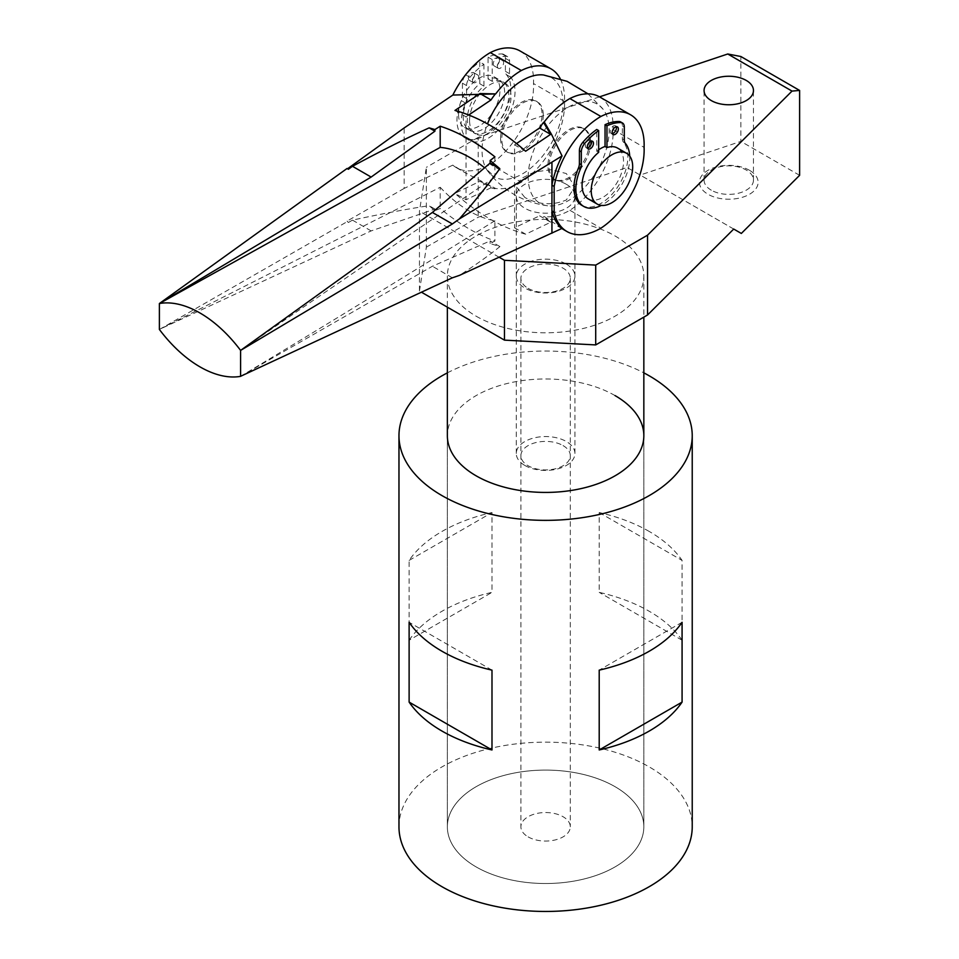 <?xml version="1.0" encoding="UTF-8"?>
<svg xmlns="http://www.w3.org/2000/svg" width="959" height="959" viewBox="0 0 959 959"><rect width="100%" height="100%" fill="white"/><g stroke="black" fill="none" stroke-linecap="round" stroke-linejoin="round"><path stroke-width="0.72" stroke-dasharray="4.79 3.6" d="M409.121 640.216A146.631 84.656 180 0 1 491.991 592.362L491.991 512.55A146.631 84.656 0 0 0 409.121 560.404L409.121 640.216L491.991 592.362M447.362 372.859A146.631 84.656 180 0 1 643.837 372.859M649.279 531.49A146.631 84.656 0 0 0 599.207 512.55L599.207 592.362A146.631 84.656 180 0 1 649.279 611.303A146.631 84.656 180 0 1 682.077 640.216L682.077 560.404A146.631 84.656 0 0 0 649.279 531.49M398.968 826.802A146.631 84.656 180 0 1 489.486 748.595A146.631 84.656 180 0 1 649.279 766.936A146.631 84.656 180 0 1 692.23 826.802M615.067 786.692A98.238 56.725 180 0 1 643.837 826.802A98.238 56.725 180 0 1 583.192 879.199A98.238 56.725 180 0 1 476.132 866.912A98.238 56.725 180 0 1 447.362 826.802A98.238 56.725 180 0 1 508.006 774.404A98.238 56.725 180 0 1 615.067 786.692A98.238 56.725 0 0 0 508.006 774.404A98.238 56.725 0 0 0 447.362 826.802A98.238 56.725 0 0 0 476.132 866.912A98.238 56.725 0 0 0 583.192 879.199A98.238 56.725 0 0 0 643.837 826.802A98.238 56.725 0 0 0 615.067 786.692M599.207 512.55L682.077 560.404M682.077 640.216L599.207 592.362M409.121 560.404L491.991 512.55M491.991 670.137L409.121 622.295M682.077 622.295L599.207 670.137M447.362 435.71L447.362 826.802L447.362 435.71A98.238 56.725 180 0 1 508.006 383.3A98.238 56.725 180 0 1 615.067 395.599M476.132 316.182A98.238 56.725 0 0 0 583.192 328.481A98.238 56.725 0 0 0 643.837 276.072A98.238 56.725 0 0 0 615.067 235.974A98.238 56.725 0 0 0 508.006 223.675A98.238 56.725 0 0 0 447.362 276.072A98.238 56.725 0 0 0 476.132 316.182M528.133 836.883A24.694 14.253 0 0 0 555.045 839.976A24.694 14.253 0 0 0 570.293 826.802A24.694 14.253 0 0 0 563.065 816.72A24.694 14.253 0 0 0 536.141 813.628A24.694 14.253 0 0 0 520.905 826.802A24.694 14.253 0 0 0 528.133 836.883M528.133 288.347A24.694 14.253 0 0 0 555.045 291.428A24.694 14.253 0 0 0 570.293 278.254A24.694 14.253 0 0 0 563.065 268.172A24.694 14.253 0 0 0 536.141 265.092A24.694 14.253 0 0 0 520.905 278.254A24.694 14.253 0 0 0 528.133 288.347M566.337 264.109A29.321 16.926 180 0 1 574.921 276.072A29.321 16.926 180 0 1 556.819 291.716A29.321 16.926 180 0 1 524.861 288.048A29.321 16.926 180 0 1 516.278 276.072A29.321 16.926 180 0 1 534.379 260.44A29.321 16.926 180 0 1 566.337 264.109M711.302 190.194A24.694 14.253 180 0 1 704.074 180.112A24.694 14.253 180 0 1 719.322 166.938A24.694 14.253 180 0 1 746.234 170.031A24.694 14.253 180 0 1 753.462 180.112A24.694 14.253 180 0 1 738.226 193.286A24.694 14.253 180 0 1 711.302 190.194M566.337 184.296A29.321 16.926 180 0 1 574.921 196.259A29.321 16.926 180 0 1 556.819 211.903A29.321 16.926 180 0 1 524.861 208.235A29.321 16.926 180 0 1 516.278 196.259A29.321 16.926 180 0 1 534.379 180.616A29.321 16.926 180 0 1 566.337 184.296M749.506 170.318A29.321 16.926 0 0 0 708.03 170.318A29.321 16.926 0 0 0 708.03 194.269A29.321 16.926 0 0 0 749.506 194.269A29.321 16.926 0 0 0 749.506 170.318M419.455 291.045L426.359 247.146L426.359 167.334L419.455 211.232L419.455 291.045L421.433 292.195M426.359 247.146L478.205 217.213L627.042 167.465L640.18 175.041L740.863 141.393L740.863 56.509M733.719 229.057L627.042 167.465M599.507 96.859L478.205 137.401L478.205 217.213M478.205 137.401L426.359 167.334M741.331 233.445L640.18 175.041M799.614 175.317L740.863 141.393M499.207 257.276L419.455 211.232M461.411 134.907A38.12 22.009 120 0 0 464.863 137.808A38.12 22.009 120 0 0 500.958 119.084A38.12 22.009 120 0 0 506.436 74.67A8.799 5.083 -60 0 1 505.405 71.314L505.405 58.367A8.799 5.083 120 0 0 503.583 54.339A8.799 5.083 120 0 0 502.048 53.932A55.718 32.174 120 0 0 488.071 57.156L488.071 78.938A29.321 16.926 -60 0 1 498.584 79.393A29.321 16.926 -60 0 1 504.662 92.819A29.321 16.926 -60 0 1 491.859 122.332A29.321 16.926 -60 0 1 469.263 130.184A29.321 16.926 -60 0 1 463.185 116.758A29.321 16.926 -60 0 1 479.776 83.721L479.776 61.939A55.718 32.174 120 0 0 465.786 74.862A8.799 5.083 120 0 0 462.43 83.181L462.43 96.128A8.799 5.083 -60 0 1 461.411 100.671A38.12 22.009 120 0 0 461.411 134.907M483.923 64.337L483.923 86.118A29.321 16.926 120 0 0 467.333 119.156A29.321 16.926 120 0 0 473.41 132.582A29.321 16.926 120 0 0 496.007 124.73A29.321 16.926 120 0 0 508.809 95.217A29.321 16.926 120 0 0 502.732 81.791A29.321 16.926 120 0 0 492.219 81.335L492.219 59.554A55.718 32.174 -60 0 1 506.196 56.329A8.799 5.083 -60 0 1 507.731 56.737A8.799 5.083 -60 0 1 509.553 60.765L509.553 73.711A8.799 5.083 120 0 0 510.584 77.068A38.12 22.009 -60 0 1 505.105 121.481A38.12 22.009 -60 0 1 469.011 140.206A38.12 22.009 -60 0 1 465.559 137.305A38.12 22.009 -60 0 1 465.559 103.069A8.799 5.083 120 0 0 466.577 98.525L466.577 85.579A8.799 5.083 -60 0 1 469.934 77.259A55.718 32.174 -60 0 1 483.923 64.337L479.776 61.939M492.219 59.554L488.071 57.156M492.219 81.335L488.071 78.938M458.51 114.061A29.321 16.926 -60 0 1 471.301 84.548A29.321 16.926 -60 0 1 493.909 76.696A29.321 16.926 -60 0 1 499.975 90.122A29.321 16.926 -60 0 1 487.172 119.623A29.321 16.926 -60 0 1 464.576 127.487A29.321 16.926 -60 0 1 458.51 114.061M483.923 86.118L479.776 83.721M469.562 120.45A29.321 16.926 -60 0 1 482.365 90.937A29.321 16.926 -60 0 1 504.961 83.073A29.321 16.926 -60 0 1 511.039 96.499A29.321 16.926 -60 0 1 498.236 126.013A29.321 16.926 -60 0 1 475.64 133.876A29.321 16.926 -60 0 1 469.562 120.45M562.022 228.398L544.221 216.494L543.585 216.794L550.694 222.236L525.712 234.212C502.108 227.81 478.493 214.181 454.89 193.322L479.872 181.359L495.659 188.467L465.618 173.016L452.804 165.116A67.789 39.139 120 0 0 456.4 167.693A67.789 39.139 120 0 0 490.301 164.337A65.32 37.713 120 0 0 533.492 83.529A65.32 37.713 120 0 0 520.03 50.959M452.804 165.116L404.159 188.42L404.159 127.943M348.393 169.263A192.483 101.318 -124 0 0 347.098 169.096L347.542 168.772M494.916 156.832L494.916 177.151A104.951 60.597 -120 0 0 484.583 167.813M404.159 188.42L347.098 221.085A191.92 119.803 -115.6 0 0 348.381 222.5L352.456 220.126C381.526 213.869 407.072 209.062 429.093 205.682L434.918 210.716L440.193 208.463C458.378 223.567 476.611 234.416 494.916 241.021L490.133 243.55L499.915 246.571C489.486 255.082 476 264.684 459.457 275.377M599.603 96.907A65.32 37.713 -60 0 1 613.077 129.477A65.32 37.713 -60 0 1 569.874 210.285A67.789 39.139 -60 0 1 544.221 216.494M569.874 210.285L600.897 228.182M434.918 210.716L434.918 209.05L371.145 230.915L160.597 328.853L440.193 187.281L440.193 208.463M440.193 187.281A104.951 60.597 -120 0 0 494.916 220.714L494.916 241.021M494.916 220.714C405.873 276.048 321.625 327.606 242.183 375.401L432.377 266.266L490.133 240.925L490.133 243.55M242.183 375.401L240.601 376.312M452.36 277.81L432.377 266.266M347.098 221.085L348.381 222.5M550.694 222.236L539.569 215.811A67.789 39.139 120 0 0 543.585 216.794M525.712 234.212L514.575 227.786L539.569 215.811M495.024 188.767A67.789 39.139 -60 0 1 491.008 187.784L479.872 181.359M454.974 110.441L466.026 116.818L466.026 199.748L454.89 193.322M525.616 151.234L514.575 144.857L514.575 227.786M159.386 329.464L347.05 221.733M347.05 168.484L347.098 169.096M371.145 230.915L352.456 220.126M240.601 350.407C320.498 295.132 405.273 237.376 494.916 177.151M516.529 143.538L514.575 144.857M499.915 246.571L490.133 240.925M434.918 209.05L429.093 205.682M491.008 187.784L466.026 199.748M466.026 116.818L468.747 114.984M560.26 78.77A65.32 37.713 -60 0 1 564.515 101.438A65.32 37.713 -60 0 1 521.324 182.246L490.301 164.337M521.324 182.246A67.789 39.139 -60 0 1 495.659 188.467M564.515 101.438L533.492 83.529M500.586 138.36A29.321 16.926 120 0 0 506.652 151.774A29.321 16.926 120 0 0 529.26 143.922A29.321 16.926 120 0 0 542.051 114.409A29.321 16.926 120 0 0 535.985 100.983A29.321 16.926 120 0 0 513.389 108.846A29.321 16.926 120 0 0 500.586 138.36M543.274 115.116A29.321 16.926 -60 0 1 530.471 144.629A29.321 16.926 -60 0 1 507.874 152.481A29.321 16.926 -60 0 1 501.797 139.055A29.321 16.926 -60 0 1 514.599 109.542A29.321 16.926 -60 0 1 537.196 101.69A29.321 16.926 -60 0 1 543.274 115.116M613.077 129.477L644.088 147.386M581.837 205.346A38.12 22.009 120 0 0 617.932 186.621A38.12 22.009 120 0 0 623.41 142.208A8.799 5.083 -60 0 1 622.379 138.851L622.379 125.905A8.799 5.083 120 0 0 620.557 121.877M598.668 149.808A29.321 16.926 120 0 0 596.75 151.258L596.75 129.477M590.612 142.447A29.321 16.926 -60 0 1 577.809 171.961A29.321 16.926 -60 0 1 555.213 179.812A29.321 16.926 -60 0 1 549.135 166.387A29.321 16.926 -60 0 1 561.938 136.873A29.321 16.926 -60 0 1 584.534 129.021A29.321 16.926 -60 0 1 590.612 142.447M589.401 141.74A29.321 16.926 -60 0 1 576.599 171.253A29.321 16.926 -60 0 1 554.002 179.117A29.321 16.926 -60 0 1 547.925 165.691A29.321 16.926 -60 0 1 560.727 136.178A29.321 16.926 -60 0 1 583.324 128.314A29.321 16.926 -60 0 1 589.401 141.74M596.75 151.258L598.668 152.361M588.143 198.825A29.321 16.926 120 0 0 610.751 190.973A29.321 16.926 120 0 0 623.542 161.46A29.321 16.926 120 0 0 617.476 148.034M543.597 74.994A57.264 33.062 -60 0 1 563.017 103.704A57.264 33.062 -60 0 1 533.468 165.787A57.264 33.062 -60 0 1 487.951 171.373A57.264 33.062 -60 0 1 482.041 150.455A57.264 33.062 -60 0 1 487.508 123.855M528.169 177.091A57.264 33.062 -60 0 1 557.73 115.02A57.264 33.062 -60 0 1 603.247 109.434A57.264 33.062 -60 0 1 609.157 130.34A57.264 33.062 -60 0 1 588.49 183.025A57.264 33.062 -60 0 1 547.601 205.801A57.264 33.062 -60 0 1 528.169 177.091M524.861 197.494L516.278 186.765L521.205 178.506L534.391 171.997L551.305 169.683L566.337 173.555L574.921 186.765L566.337 199.975C552.504 205.717 538.682 204.89 524.861 197.494M524.861 465.463A29.321 16.926 0 0 0 556.819 469.131A29.321 16.926 0 0 0 574.921 453.487A29.321 16.926 0 0 0 566.337 441.512A29.321 16.926 0 0 0 534.379 437.843A29.321 16.926 0 0 0 516.278 453.487A29.321 16.926 0 0 0 524.861 465.463M563.065 445.587A24.694 14.253 180 0 1 563.065 465.75A24.694 14.253 180 0 1 528.133 465.75A24.694 14.253 180 0 1 528.133 445.587A24.694 14.253 180 0 1 563.065 445.587M629.727 156.113A38.12 22.009 -60 0 1 601.269 205.406M612.31 133.613A4.399 2.541 -60 0 1 611.135 133.433A4.399 2.541 -60 0 1 610.224 131.419A4.399 2.541 -60 0 1 612.142 126.996A4.399 2.541 -60 0 1 615.534 125.821A4.399 2.541 -60 0 1 616.277 126.756M587.435 147.974A4.399 2.541 -60 0 1 586.249 147.806A4.399 2.541 -60 0 1 585.338 145.792A4.399 2.541 -60 0 1 587.268 141.357A4.399 2.541 -60 0 1 590.648 140.182A4.399 2.541 -60 0 1 591.391 141.117M472.511 80.652A4.399 2.541 -60 0 1 474.441 76.229A4.399 2.541 -60 0 1 477.822 75.042A4.399 2.541 -60 0 1 478.733 77.056A4.399 2.541 -60 0 1 476.815 81.479A4.399 2.541 -60 0 1 473.422 82.666A4.399 2.541 -60 0 1 472.511 80.652M497.397 66.279A4.399 2.541 -60 0 1 499.315 61.855A4.399 2.541 -60 0 1 502.708 60.681A4.399 2.541 -60 0 1 503.619 62.695A4.399 2.541 -60 0 1 501.701 67.118A4.399 2.541 -60 0 1 498.308 68.293A4.399 2.541 -60 0 1 497.397 66.279M499.471 60.297A4.399 2.541 120 0 0 498.56 58.283A4.399 2.541 120 0 0 495.168 59.458A4.399 2.541 120 0 0 493.25 63.893A4.399 2.541 120 0 0 494.161 65.907A4.399 2.541 120 0 0 497.553 64.721A4.399 2.541 120 0 0 499.471 60.297M474.585 74.658A4.399 2.541 120 0 0 473.674 72.644A4.399 2.541 120 0 0 470.294 73.831A4.399 2.541 120 0 0 468.364 78.254A4.399 2.541 120 0 0 469.275 80.268A4.399 2.541 120 0 0 472.667 79.094A4.399 2.541 120 0 0 474.585 74.658M510.584 77.068L506.436 74.67M509.553 73.711L505.405 71.314M509.553 60.765L505.405 58.367M506.196 56.329L502.048 53.932M622.379 125.905L624.297 127.008M622.379 138.851L624.297 139.954M623.41 142.208L625.328 143.311M469.934 77.259L465.786 74.862M466.577 85.579L462.43 83.181M466.577 98.525L462.43 96.128M465.559 103.069L461.411 100.671M643.837 826.802L643.837 435.71L643.837 826.802M643.837 276.072L643.837 317.129M570.293 278.254L570.293 826.802M704.074 180.112L704.074 90.506M574.921 196.259L574.921 276.072M516.278 196.259L516.278 276.072M753.462 180.112L753.462 90.506M520.905 278.254L520.905 826.802M447.362 276.072L447.362 307.156M464.863 137.808L469.011 140.206M503.583 54.339L507.731 56.737M493.909 76.696L498.584 79.393M502.732 81.791L504.961 83.073M464.576 127.487L469.263 130.184M473.41 132.582L475.64 133.876M456.4 167.693L465.618 173.016M506.652 151.774L507.874 152.481M561.758 228.518L557.778 226.228M554.002 179.117L555.213 179.812M535.985 100.983L537.196 101.69M583.324 128.314L584.534 129.021M588.047 93.85L603.247 109.434M547.601 205.801C523.111 202.301 503.235 190.829 487.951 171.373M574.921 453.487L574.921 186.765M516.278 453.487L516.278 186.765M613.053 134.548L611.135 133.433M588.167 148.909L586.249 147.806M592.566 141.285L590.648 140.182M617.452 126.924L615.534 125.821M498.56 58.283L502.708 60.681M473.674 72.644L477.822 75.042M469.275 80.268L473.422 82.666M494.161 65.907L498.308 68.293"/><path stroke-width="1.44" d="M643.837 372.859A146.631 84.656 180 0 1 649.279 375.844A146.631 84.656 180 0 1 692.23 435.71A146.631 84.656 180 0 1 601.713 513.916A146.631 84.656 180 0 1 441.919 495.563A146.631 84.656 180 0 1 398.968 435.71A146.631 84.656 180 0 1 447.362 372.859M692.23 435.71L692.23 826.802A146.631 84.656 180 0 1 601.713 905.008A146.631 84.656 180 0 1 441.919 886.667A146.631 84.656 180 0 1 398.968 826.802L398.968 435.71M441.919 731.022A146.631 84.656 180 0 1 409.121 702.108L409.121 622.295A146.631 84.656 0 0 0 441.919 651.209A146.631 84.656 0 0 0 491.991 670.137L491.991 749.962A146.631 84.656 180 0 1 441.919 731.022M615.067 395.599A98.238 56.725 180 0 1 643.837 435.71A98.238 56.725 180 0 1 583.192 488.107A98.238 56.725 180 0 1 476.132 475.82A98.238 56.725 180 0 1 447.362 435.71L447.362 307.156M599.207 749.962L599.207 670.137A146.631 84.656 0 0 0 682.077 622.295L682.077 702.108A146.631 84.656 180 0 1 599.207 749.962L682.077 702.108M409.121 702.108L491.991 749.962M711.302 100.587A24.694 14.253 180 0 1 704.074 90.506A24.694 14.253 180 0 1 719.322 77.331A24.694 14.253 180 0 1 746.234 80.424A24.694 14.253 180 0 1 753.462 90.506A24.694 14.253 180 0 1 738.226 103.68A24.694 14.253 180 0 1 711.302 100.587M647.553 314.984L647.553 235.171L792.026 91.093L799.614 90.434L799.614 175.317L741.331 233.445L733.719 229.057L647.553 314.984L595.707 344.916L504.47 340.133L504.47 260.309L595.707 265.104L595.707 344.916M421.433 292.195L504.47 340.133M799.614 90.434L740.863 56.509L727.749 53.992L599.507 96.859M595.707 265.104L647.553 235.171M792.026 91.093L727.749 53.992M504.47 260.309L499.207 257.276M347.542 168.772L404.159 127.943L452.84 95.061L495.671 93.91L479.968 93.562L454.974 110.441C478.529 116.878 502.072 130.472 525.616 151.234L550.61 134.356L543.537 122.416L544.232 121.949L551.461 134.26L562.058 155.933L459.373 218.916C475.94 199.892 489.414 183.145 499.819 168.652L490.133 160.489L494.916 156.832C476.611 142.316 458.378 132.114 440.193 126.204L434.918 129.549L429.176 127.871C407.155 137.796 381.586 150.611 352.48 166.291L348.393 169.263L347.05 168.484L159.386 303.523L371.145 177.067L434.918 131.191L434.918 129.549M495.671 93.91A67.789 39.139 -60 0 1 521.324 70.522A65.32 37.713 -60 0 1 551.041 68.868L520.03 50.959A65.32 37.713 120 0 0 490.301 52.613A67.789 39.139 120 0 0 452.84 95.061M562.058 155.933A67.789 39.139 120 0 0 551.94 185.147L554.17 186.442A67.789 39.139 -60 0 1 571.132 145.612A67.789 39.139 -60 0 1 600.897 116.459A65.32 37.713 -60 0 1 630.614 114.816A65.32 37.713 -60 0 1 644.088 147.386A65.32 37.713 -60 0 1 600.897 228.182A67.789 39.139 -60 0 1 571.132 233.409A67.789 39.139 -60 0 1 566.997 231.551A67.789 39.139 -60 0 1 554.17 212.167L554.17 186.442M551.94 162.766L551.94 210.884A67.789 39.139 120 0 0 562.022 228.398L459.457 275.377L452.36 277.81L240.985 376.12M440.193 126.204L440.193 147.398L159.386 303.523A104.951 60.597 60 0 1 240.601 350.407L452.36 223.962L459.373 218.916M484.583 167.813A104.951 60.597 -120 0 0 440.193 147.398M554.17 212.167L551.94 210.884L551.94 233.229M240.601 376.348A104.951 60.597 60 0 1 159.386 329.464L159.386 303.523M499.819 168.652L490.133 163.066L432.377 212.43L240.601 350.407L240.601 376.312M452.36 223.962L432.377 212.43M490.133 160.489L490.133 163.066M434.918 131.191L429.176 127.871M371.145 177.067L352.48 166.291M543.537 122.416A67.789 39.139 120 0 0 539.569 127.979L516.529 143.538M550.61 134.356L539.569 127.979M468.747 114.984L491.008 99.94L479.968 93.562M491.008 99.94A67.789 39.139 -60 0 1 494.988 94.378M521.324 70.522L490.301 52.613M551.041 68.868A65.32 37.713 -60 0 1 560.26 78.77M544.232 121.949A67.789 39.139 -60 0 1 569.874 98.549L600.897 116.459M569.874 98.549A65.32 37.713 -60 0 1 599.603 96.907L630.614 114.816M605.045 146.475L606.963 147.578L606.963 125.797A55.718 32.174 -60 0 1 620.941 122.572A8.799 5.083 -60 0 1 622.475 122.98L620.557 121.877A8.799 5.083 120 0 0 619.023 121.469A55.718 32.174 120 0 0 605.045 124.694L605.045 146.475A29.321 16.926 120 0 0 598.668 149.808M598.668 130.58L596.75 129.477A55.718 32.174 120 0 0 582.76 142.4A8.799 5.083 120 0 0 579.404 150.719L579.404 163.665A8.799 5.083 -60 0 1 578.385 168.209A38.12 22.009 120 0 0 578.385 202.445A38.12 22.009 120 0 0 581.837 205.346L583.755 206.449A38.12 22.009 -60 0 1 580.303 203.548A38.12 22.009 -60 0 1 580.303 169.311A8.799 5.083 120 0 0 581.322 164.768L581.322 151.822A8.799 5.083 -60 0 1 584.678 143.502A55.718 32.174 -60 0 1 598.668 130.58L598.668 152.361A29.321 16.926 120 0 0 582.077 185.399A29.321 16.926 120 0 0 588.143 198.825L597.289 204.111A29.321 16.926 -60 0 1 591.223 190.685A29.321 16.926 -60 0 1 604.014 161.172A29.321 16.926 -60 0 1 626.623 153.308A29.321 16.926 -60 0 1 632.688 166.734A29.321 16.926 -60 0 1 619.886 196.247A29.321 16.926 -60 0 1 597.289 204.111M605.045 124.694L606.963 125.797M626.623 153.308L617.476 148.034A29.321 16.926 120 0 0 606.963 147.578M487.508 123.855A57.264 33.062 -60 0 1 543.597 74.994L567.105 81.347L588.047 93.85M622.475 122.98A8.799 5.083 -60 0 1 624.297 127.008L624.297 139.954A8.799 5.083 120 0 0 625.328 143.311A38.12 22.009 -60 0 1 629.727 156.113M601.269 205.406A38.12 22.009 -60 0 1 583.755 206.449M587.256 146.895A4.399 2.541 -60 0 1 589.174 142.471A4.399 2.541 -60 0 1 592.566 141.285A4.399 2.541 -60 0 1 593.477 143.299A4.399 2.541 -60 0 1 591.559 147.734A4.399 2.541 -60 0 1 588.167 148.909A4.399 2.541 -60 0 1 587.256 146.895M612.142 132.534A4.399 2.541 -60 0 1 614.06 128.098A4.399 2.541 -60 0 1 617.452 126.924A4.399 2.541 -60 0 1 618.363 128.938A4.399 2.541 -60 0 1 616.445 133.361A4.399 2.541 -60 0 1 613.053 134.548A4.399 2.541 -60 0 1 612.142 132.534M616.277 126.756A4.399 2.541 -60 0 1 616.445 127.835A4.399 2.541 -60 0 1 612.31 133.613M591.391 141.117A4.399 2.541 -60 0 1 591.559 142.196A4.399 2.541 -60 0 1 587.435 147.974M578.385 168.209L580.303 169.311M582.76 142.4L584.678 143.502M579.404 150.719L581.322 151.822M579.404 163.665L581.322 164.768M619.023 121.469L620.941 122.572M643.837 317.129L643.837 435.71M566.997 231.551L561.758 228.518"/></g></svg>
